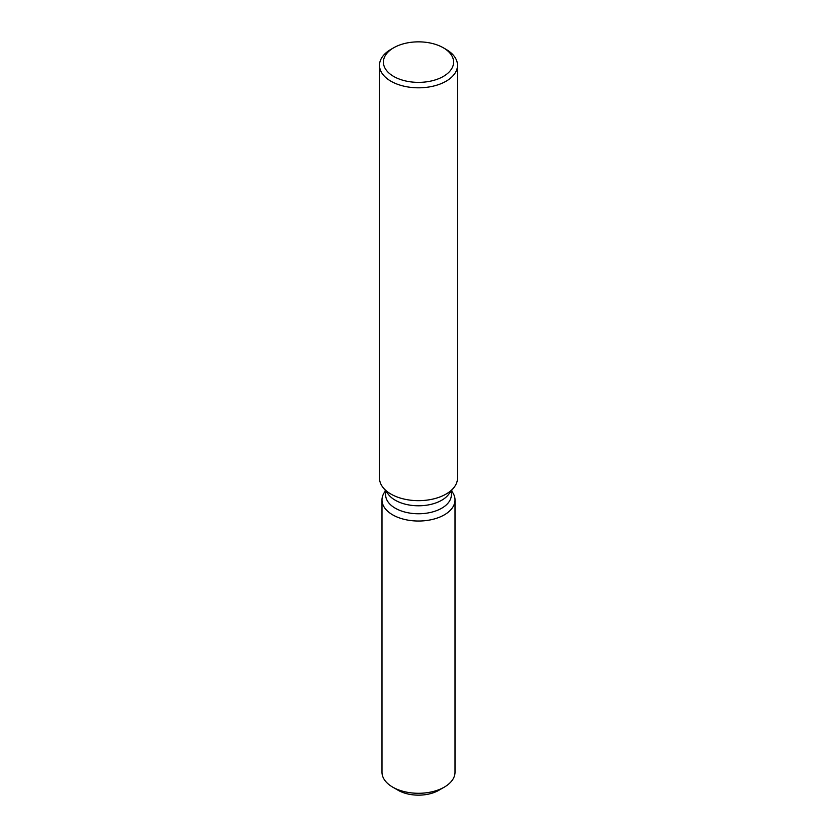 <?xml version="1.0" encoding="UTF-8"?>
<svg xmlns="http://www.w3.org/2000/svg" width="837" height="837" viewBox="0 0 837 837"><rect width="100%" height="100%" fill="white"/><g stroke="black" fill="none" stroke-linecap="round" stroke-linejoin="round"><path stroke-width="1.26" d="M455.014 499.951A36.514 21.082 180 0 1 444.321 514.86A36.514 21.082 180 0 0 451.834 491.34L451.415 490.806L451.834 491.34A36.514 21.082 180 0 1 455.014 499.951L455.014 772.206A36.514 21.082 180 0 1 444.321 787.115L438.808 790.295A28.709 16.573 180 0 1 395.775 788.705M451.363 490.869L451.363 494.782A32.863 18.969 180 0 1 441.737 508.205A32.863 18.969 180 0 1 405.924 512.317A32.863 18.969 180 0 1 385.637 494.782L385.637 490.869M444.321 514.86A36.514 21.082 180 0 1 397.795 517.308A36.514 21.082 180 0 1 385.166 491.34A36.514 21.082 180 0 0 381.986 499.951A36.514 21.082 180 0 0 404.522 519.421A36.514 21.082 180 0 0 444.321 514.86M443.317 47.782L446.079 49.373A38.994 22.515 180 0 1 457.494 65.296L457.494 478.136A38.994 22.515 180 0 1 454.104 487.333L448.496 494.562A32.863 18.969 180 0 1 441.737 500.233A32.863 18.969 180 0 1 388.504 494.562L382.896 487.333A38.994 22.515 180 0 1 379.506 478.136L379.506 65.296A38.994 22.515 180 0 1 390.921 49.373L393.683 47.782A35.102 20.266 180 0 1 443.317 47.782A35.102 20.266 180 0 1 443.317 76.439A35.102 20.266 180 0 1 393.683 76.439A35.102 20.266 180 0 1 393.683 47.782L390.921 49.373M454.104 487.333A38.994 22.515 180 0 1 446.079 494.06A38.994 22.515 180 0 1 382.896 487.333M457.494 65.296A38.994 22.515 180 0 1 446.079 81.22A38.994 22.515 180 0 1 403.58 86.096A38.994 22.515 180 0 1 379.506 65.296M392.679 787.115L398.192 790.295A28.709 16.573 180 0 0 438.808 790.295L444.321 787.115A36.514 21.082 180 0 1 392.679 787.115A36.514 21.082 180 0 1 381.986 772.206L381.986 499.951M385.585 490.806L385.166 491.34L385.585 490.806"/></g></svg>
